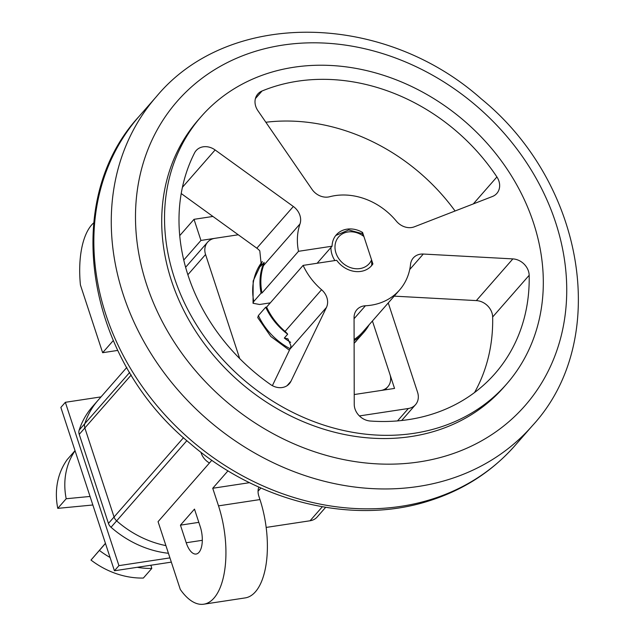 <?xml version="1.0" encoding="UTF-8"?>
<svg xmlns="http://www.w3.org/2000/svg" width="636" height="636" viewBox="0 0 636 636"><rect width="100%" height="100%" fill="white"/><g stroke="black" fill="none" stroke-linecap="round" stroke-linejoin="round"><path stroke-width="0.95" d="M168.429 553.28A93.683 78.482 -138.8 0 1 111.03 527.268L116.642 520.86A93.683 78.482 41.2 0 0 165.917 545.616A93.683 78.482 -138.8 0 1 116.642 520.86A7.807 6.543 -138.8 0 1 114.059 516.996A7.807 6.543 41.2 0 0 116.642 520.86L186.881 440.645M129.696 372.418L84.779 423.711A93.683 78.482 -138.8 0 1 98.063 400.267A93.683 78.482 41.2 0 0 84.779 423.711L79.166 430.127A7.807 6.543 41.2 0 0 79.238 434.364L84.85 427.948L114.059 516.996L84.85 427.948A7.807 6.543 -138.8 0 1 84.779 423.711A7.807 6.543 41.2 0 0 84.85 427.948L131.247 374.962M370.963 266.341A23.421 19.621 41.2 0 0 371.774 265.204L370.971 266.325M371.774 265.204L371.575 259.878L363.903 236.489L362.25 233.635L348.695 229.946L335.76 235.495M183.534 437.663L108.446 523.412L79.238 434.364M79.166 430.127A93.683 78.482 -138.8 0 1 92.443 406.682L126.779 367.465M108.446 523.412A7.807 6.543 41.2 0 0 111.03 527.268M389.924 374.342A15.614 13.078 -138.8 0 1 387.857 386.728A15.614 13.078 -138.8 0 1 380.726 390.52L354.22 394.543L394.543 388.421L372.426 321.005L389.924 374.342M200.912 452.204L201.191 453.063A15.614 13.078 41.2 0 0 209.451 462.984M212.909 216.455L194.02 219.325L200.944 240.44L238.262 234.779L214.761 238.341A15.614 13.078 -138.8 0 0 207.638 242.141A15.614 13.078 -138.8 0 0 205.563 254.519L239.693 358.569M269.155 304.175A31.228 26.163 -138.8 0 1 269.433 302.998M194.02 219.325L179.734 235.638M258.844 487.073A15.614 13.078 41.2 0 0 258.812 496.048L259.965 499.57A70.262 31.331 81.4 0 1 245.234 597.904L203.782 604.2A70.262 31.331 -98.6 0 0 218.514 505.866L212.734 488.265L249.543 482.676M93.683 222.886A70.262 31.331 -98.6 0 0 80.422 284.96L102.642 352.71L113.264 340.578M211.836 460.257L158.062 521.671L180.282 589.421A70.262 31.331 -98.6 0 0 203.782 604.2M180.441 525.153L194.481 509.11L200.253 526.711A19.517 8.705 81.4 0 1 196.166 554.028A19.517 8.705 81.4 0 1 186.213 542.747L180.441 525.153L198.829 522.355M322.325 506.773L310.074 520.765A15.614 13.078 41.2 0 0 317.205 516.965L325.64 507.329M388.254 302.927L417.582 392.317A15.614 13.078 -138.8 0 1 415.507 404.703A15.614 13.078 -138.8 0 1 408.384 408.495L397.516 420.905M359.404 415.928L408.384 408.495M183.764 260.06L200.944 240.44M117.771 350.412L102.642 352.71M228.006 470.823L212.734 488.265M310.074 520.765L266.182 527.427M506.638 384.001L503.823 387.213A202.987 170.05 -138.8 0 1 435.732 430.898A202.987 170.05 -138.8 0 1 206.318 346.389A202.987 170.05 -138.8 0 1 198.392 119.767L201.207 116.555A202.987 170.05 41.2 0 0 200.912 331.706A202.987 170.05 41.2 0 0 413.957 433.323A202.987 170.05 41.2 0 0 506.638 384.001A202.987 170.05 41.2 0 0 465.942 122.351A202.987 170.05 41.2 0 0 201.207 116.555M371.822 265.164L372.903 263.924A23.421 19.621 -138.8 0 1 371.543 265.713A23.421 19.621 -138.8 0 1 336.69 260.291L303.118 265.387L266.603 307.085L265.697 307.22L258.391 315.559L257.739 317.603L270.801 336.476L289.412 350.229M361.781 233.348L362.576 232.442L372.903 263.924M317.141 263.256L332.072 246.204A23.421 19.621 -138.8 0 1 336.301 234.851A23.421 19.621 -138.8 0 1 362.576 232.442M270.3 302.863L259.607 304.493L253.033 303.277L253.772 301.48L261.078 293.14L261.984 293.005L298.499 251.307L332.072 246.204M261.984 293.005A62.455 52.319 -138.8 0 1 263.479 265.633L299.993 223.936A62.455 52.319 41.2 0 0 298.499 251.307M303.118 265.387A62.455 52.319 41.2 0 0 321.57 289.722L285.055 331.42A62.455 52.319 -138.8 0 1 266.603 307.085M261.078 293.14A61.541 51.556 41.2 0 1 264.115 262.358A15.614 13.078 -138.8 0 1 263.479 265.633M265.697 307.22A61.541 51.556 41.2 0 0 287.679 334.202A15.614 13.078 -138.8 0 0 285.055 331.42M264.115 262.358L260.744 266.206L261.285 265.291L259.806 250.878A15.614 13.078 -138.8 0 0 256.825 248.191L181.22 193.543M354.109 340.705A61.541 51.556 41.2 0 0 363.705 332.525A61.541 51.556 41.2 0 0 369.111 324.789M272.383 385.655L289.937 349.132A15.614 13.078 -138.8 0 0 290.954 345.841L287.893 338.781L284.308 338.058L287.679 334.202M354.061 318.731L365.414 305.765A62.455 52.319 41.2 0 0 399.543 290.032L363.029 331.73A62.455 52.319 -138.8 0 1 354.109 339.513M365.414 305.765A15.614 13.078 41.2 0 0 356.883 309.7A15.614 13.078 41.2 0 0 354.061 317.539L354.244 404.377A15.614 13.078 41.2 0 0 370.271 421.024A189.321 158.603 -138.8 0 0 494.991 373.61A189.321 158.603 -138.8 0 0 529.168 275.293A15.614 13.078 41.2 0 0 512.862 258.9L476.348 300.597A15.614 13.078 -138.8 0 1 492.654 316.99L529.168 275.293M399.543 290.032A62.455 52.319 41.2 0 0 410.538 264.385A15.614 13.078 41.2 0 1 413.281 257.97A15.614 13.078 41.2 0 1 423.29 254.042L512.862 258.9M255.426 98.556L262.024 91.012A15.614 13.078 41.2 0 0 257.826 93.993A15.614 13.078 41.2 0 0 257.914 110.712L312.022 189.361A15.614 13.078 41.2 0 0 329.655 196.739A62.455 52.319 41.2 0 1 396.355 221.137A15.614 13.078 41.2 0 0 414.362 226.806L492.399 196.5A15.614 13.078 41.2 0 0 496.835 193.424A15.614 13.078 41.2 0 0 496.907 176.951L473.295 203.918M474.543 392.539A189.321 158.603 41.2 0 0 492.654 316.99M476.348 300.597L394.193 296.145M455.074 210.993A189.321 158.603 41.2 0 0 265.856 122.255M262.024 91.012A189.321 158.603 -138.8 0 1 496.907 176.951M289.937 349.132L326.451 307.434A15.614 13.078 41.2 0 0 321.57 289.722M326.451 307.434L290.978 381.234L287.067 385.694M299.993 223.936A15.614 13.078 41.2 0 0 293.339 206.493L256.825 248.191M182.421 187.302L215.119 149.961A15.614 13.078 41.2 0 0 196.119 150.597A15.614 13.078 41.2 0 0 194.576 152.871A189.321 158.603 -138.8 0 0 270.562 384.541A15.614 13.078 41.2 0 0 289.332 383.731A15.614 13.078 41.2 0 0 290.978 381.234M215.119 149.961L293.339 206.493M75.032 450.654L67.209 459.582A78.069 65.405 -138.8 0 0 57.765 508.363L66.192 498.743L90.05 496.454M105.465 543.438L90.996 560.07A78.069 65.405 -138.8 0 0 143.362 578.052L151.789 568.433L150.915 565.229M75.064 450.765A78.069 65.405 41.2 0 0 66.192 498.743M99.423 550.45A78.069 65.405 41.2 0 0 110.06 557.462M137.281 567.296A78.069 65.405 41.2 0 0 151.789 568.433M92.856 504.992L57.765 508.363M90.996 560.07L105.433 543.335M101.013 396.888L65.349 402.302L60.857 407.438L114.424 570.77L171.33 562.129M114.424 570.77L118.924 565.635L169.939 557.891M65.349 402.302L118.924 565.635M371.575 259.878A20.296 17.005 -138.8 0 1 345.992 265.482A20.296 17.005 -138.8 0 1 337.239 238.81A20.296 17.005 -138.8 0 1 363.903 236.489M330.943 247.491A23.421 19.621 41.2 0 0 334.878 260.561M187.874 274.728L205.563 254.519M258.057 491.231L260.903 487.987M218.514 505.866L259.965 499.57M186.213 542.747L202.32 540.306M431.105 499.427A249.829 209.292 -138.8 0 1 148.752 395.417A249.829 209.292 -138.8 0 1 138.998 116.491C60.046 201.763 86.242 358.927 190.045 443.379C257.763 502.019 352.773 525.392 428.855 500.945C463.175 490.157 491.867 471.721 514.914 445.653A249.829 209.292 -138.8 0 1 431.105 499.427M448.523 479.544A249.829 209.292 41.2 0 0 532.324 425.77C611.283 340.499 585.088 183.335 481.277 98.874C383.468 11.734 229.032 9.087 156.416 96.6A249.829 209.292 41.2 0 0 166.163 375.526A249.829 209.292 41.2 0 0 448.523 479.544M447.45 455.463A231.091 193.59 -138.8 0 1 135.881 204.418A231.091 193.59 -138.8 0 1 469.996 100.575A231.091 193.59 -138.8 0 1 447.45 455.463M253.772 301.48A61.541 51.556 -138.8 0 1 262.334 261.547L253.168 280.969L253.033 303.277M356.406 340.864A61.541 51.556 -138.8 0 1 354.117 343.281L363.705 332.525M290.119 348.727A61.541 51.556 -138.8 0 1 258.391 315.559M261.706 264.186A61.541 51.556 41.2 0 0 260.744 266.206M284.308 338.058A61.541 51.556 41.2 0 0 290.668 342.335M409.703 269.561L423.29 254.042M385.114 389.852L387.857 386.728M185.625 267.271L207.638 242.141M415.507 404.703L401.666 420.507M514.914 445.653L532.324 425.77M138.998 116.491L156.416 96.6"/></g></svg>
